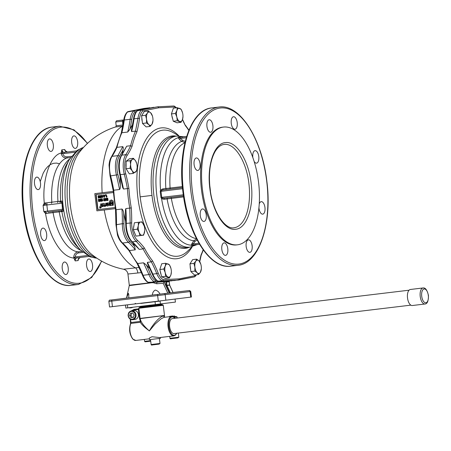 <?xml version="1.0" encoding="UTF-8"?>
<svg xmlns="http://www.w3.org/2000/svg" width="451" height="451" viewBox="0 0 451 451"><rect width="100%" height="100%" fill="white"/><g stroke="black" fill="none" stroke-linecap="round" stroke-linejoin="round"><path stroke-width="0.68" d="M104.547 195.875L104.158 195.892L104.26 196.518L104.547 195.875M104.328 195.841L104.367 196.506M102.608 196.106L102.225 196.123L102.326 196.749L102.608 196.106M102.394 196.072L102.433 196.737M100.46 195.723L100.674 197.493M100.297 197.256L100.765 197.222L100.353 195.74L100.404 197.245M98.69 196.743L98.825 196.022L98.386 196.067L98.459 196.664L98.91 196.591M98.696 195.92L98.442 196.377L98.797 196.726M98.814 197.735L98.944 197.183L98.56 197.234L98.611 197.673L98.994 197.628M98.848 197.115L98.921 197.718M98.921 201.157L98.724 199.522L99.119 199.692L99.259 200.915L98.921 201.157L98.961 199.438M107.028 198.513L106.594 198.694L106.521 199.415L106.774 200.081L107.361 200.154M106.887 200.188L107.434 199.973L107.101 198.502L106.402 198.964L106.509 199.866L106.994 200.176M108.184 204.698L107.936 205.199L107.575 204.912L108.184 204.698M108.325 204.872L107.947 205.199M108.043 205.182L107.789 204.743M100.962 200.548L100.218 200.407L100.037 199.252L101.227 198.959L101.345 199.477L100.426 199.381L100.517 200.097L101.374 200.03L101.368 201.174L100.223 201.276L100.928 200.532M100.703 198.835L101.334 199.241L100.951 199.432M100.24 201.045L100.99 200.808M100.765 200.188L101.481 200.018L101.345 201.315M100.742 199.218L100.488 199.748L100.872 200.176M101.982 201.191L101.909 198.688L102.242 200.143L102.929 200.362L101.982 201.191M102.817 200.312L102.095 201.225M102.58 200.188L102.924 200.3M101.689 198.767L102.191 198.829L102.597 200.25M104.953 198.508L105.365 198.457L105.596 200.746L105.162 200.768L104.209 199.539L104.294 200.78L103.882 200.83L103.617 198.665L104.096 198.519L105.032 199.714L104.953 198.508L105.303 198.288L105.602 200.796M103.617 198.665L104.204 198.502L105.139 199.703M104.316 199.522L104.271 200.954M106.425 198.209L107.772 198.169L108.037 200.329L106.712 200.616L106.092 200.041L106.132 198.446L107.496 198.028L107.907 200.52M99.942 195.644L100.968 195.542L101.283 196.529L101.193 197.572L100.083 197.707L99.834 195.655L100.861 195.559L101.086 197.589L100.612 197.904M101.717 195.26L103.065 195.74L102.129 197.724L101.486 196.01L101.717 195.26L103.172 195.723L102.253 197.707M101.475 195.926L101.717 195.616M103.657 195.029L105.004 195.503L104.063 197.493L103.426 195.773L103.657 195.029L105.111 195.492L104.187 197.476M103.414 195.695L103.657 195.384M106.25 197.228L105.946 194.702L106.492 196.286L107.079 196.298L106.453 197.2M106.972 196.315L106.346 197.217M106.735 196.185L107.079 196.298M105.844 194.764L106.346 194.832L106.752 196.247M105.433 195.187L105.382 194.781M105.168 195.012L105.54 194.967L105.168 195.012M98.042 195.83L99.164 195.655L99.468 196.208L99.44 197.859L98.352 197.989L98.042 195.83L99.057 195.666L99.305 196.788M99.197 196.799L99.333 197.871L98.865 198.113M99.113 201.591L99.575 201.281L99.355 199.269L98.341 199.37L98.583 201.394L99.113 201.591L99.682 201.264L99.457 199.257L98.341 199.37M99.22 201.58L99.682 201.264L99.22 201.58M100.156 207.375L99.688 207.46L99.789 207.905L100.263 207.364L99.795 207.449M99.677 207.855L100.263 207.364M101.424 203.886L100.612 203.925L100.573 205.949L99.891 206.332L100.049 206.958L100.562 207.02L100.054 208.086L101.751 206.603L101.39 205.814L101.531 203.875L100.72 203.914M100.449 206.118L99.891 206.332M100.488 208.035L101.475 207.094M101.368 207.105L101.858 206.586L101.531 203.875M104.48 204.636C104.542 203.7 104.17 203.305 103.352 203.446L102.089 203.751L102.225 206.688L102.862 206.457L103.031 204.297L103.657 205.025L103.809 206.496L104.452 206.27L104.587 204.624C104.66 203.672 104.288 203.271 103.459 203.435L102.197 203.739M102.727 206.626L103.138 204.286M104.316 206.44L104.587 204.624M105.506 206.293L106.374 205.368L106.413 203.288L105.737 203.159L105.573 205.216L104.869 205.56L104.722 206.18L105.607 206.282L106.481 205.357L106.521 203.277L105.709 203.316M105.382 205.498L104.835 205.718M107.981 202.899L106.921 203.029L106.78 203.649L108.341 203.976L106.763 204.607C106.667 205.639 107.05 206.107 107.924 206.006L109.165 204.309C109.26 203.266 108.866 202.798 107.981 202.905L106.893 203.187M107.964 206L109.272 204.292C109.367 203.232 108.973 202.764 108.088 202.894M106.78 203.649L107.896 203.717M108.341 203.976L106.769 204.45M110.433 205.549L110.241 202.922L109.559 203.587L109.514 205.645L110.326 205.566L110.241 202.922M113.049 205.391L113.049 202.319L112.412 202.55L112.226 204.681L111.622 203.97L111.465 202.51L110.833 202.775L110.805 204.354C110.749 205.284 111.121 205.673 111.921 205.521L113.291 205.205L113.336 202.493L112.519 202.538M112.378 204.5L111.73 203.953L111.752 202.685L110.94 202.764M109.559 203.057L110.399 202.657L110.591 201.456L111.341 200.966L112.592 202.217L113.094 202.161L113.167 201.09L111.358 199.9L109.678 200.887L109.559 203.057L110.292 202.674L110.484 201.467L111.504 200.971M113.094 202.155L113.274 201.078L111.358 199.9M96.187 194.601L98.002 209.591L115.129 207.533L97.737 209.625L95.922 194.635L113.319 192.543M139.9 307.007L161.943 304.34L162.01 304.893L139.968 307.559L139.9 307.007L142.133 306.725L141.907 306.173M140.768 303.235L160.206 300.902M145.419 305.75L145.34 306.364L147.64 306.088L147.054 305.558M147.082 305.817L145.453 306.009M181.623 291.453L173.77 292.417L181.623 291.453M162.896 293.804L154.665 294.791L162.896 293.804M117.722 299.233L125.575 298.274L117.722 299.233M160.223 301.082L140.791 303.433M169.57 292.964L170.354 292.868L166.971 285.483L166.267 285.759L169.57 292.964L160.026 294.131C158.944 291.927 157.36 290.568 155.274 290.061C153.487 291.042 152.523 292.705 152.382 295.055L160.026 294.131M174.402 333.526A7.549 3.602 -96.8 0 1 174.097 333.593A7.549 3.602 -96.8 0 1 169.525 325.413A7.549 3.602 -96.8 0 1 172.299 318.598A7.549 3.602 -96.8 0 1 172.609 318.586M169.593 281.018L169.164 281.633L169.565 284.964L166.915 285.297A0.558 0.49 -97.1 0 0 166.971 285.483L169.615 285.15A0.558 0.49 82.9 0 1 169.565 284.964L169.565 284.964M165.759 282.055L166.515 281.965L166.926 281.351L165.833 281.463L165.759 282.055L166.165 285.387L166.915 285.297L166.515 281.965L167.851 281.898L168.268 281.283L171.363 280.584M131.946 310.79A5.034 4.425 82.9 0 1 133.902 309.978L138.981 309.375L138.874 308.366L138.491 308.918L138.981 309.375L138.874 308.366L140.126 318.643L139.59 318.925L140.419 321.383L140.949 321.095L140.126 318.643L164.502 315.463L139.494 318.491L139.59 318.925M167.947 281.486L166.926 281.351M156.711 280.511L155.42 280.578L155.161 281.401L154.484 281.813L172.536 280.629M155.42 280.578C153.419 279.519 151.722 277.28 150.324 273.864A90.606 43.234 83.2 0 0 146.372 264.962L143.536 262.815L148.948 274.58A16.777 8.005 83.2 0 0 154.484 281.813L148.571 282.518L157.258 282.078A1.116 0.981 -92.9 0 0 157.314 282.072L147.928 282.27M164.339 317.301L163.927 316.314L163.02 316.106C158.87 317.121 152.303 325.374 149.366 330.927L155.082 324.055L161.058 318.801L163.978 317.352L171.543 316.433A9.787 4.668 83.2 0 0 167.969 325.605A9.787 4.668 83.2 0 0 173.877 335.871L159.722 337.568L151.993 336.739L149.433 337.968L149.399 339.659L160.505 338.318L160.404 337.489M145.899 328.255L149.366 330.927C145.273 327.387 142.465 324.111 140.949 321.095L140.323 322.285C141.388 324.083 143.249 326.079 145.899 328.255M94.811 193.642L113.235 191.427L94.811 193.642L96.897 210.854L115.315 208.644M79.399 152.331L79.387 152.342A73.547 73.547 0 0 1 115.428 126.996L122.576 126.15A73.547 35.093 83.2 0 0 102.151 192.757M79.387 152.342A57.176 27.28 83.2 0 0 70.339 205.278A57.176 27.28 83.2 0 0 91.632 254.336L91.643 254.347A73.547 73.547 0 0 0 123.473 269.208L139.111 267.46M131.574 310.835L133.953 310.536A4.476 3.935 82.9 0 1 133.953 310.536A4.476 3.935 82.9 0 1 133.97 310.536A4.476 3.935 82.9 0 1 138.412 314.499A4.476 3.935 82.9 0 1 135.058 319.421A4.476 3.935 82.9 0 1 135.046 319.421L132.673 319.714A4.476 3.935 -97.1 0 0 136.027 314.804A4.476 3.935 -97.1 0 0 131.585 310.829A4.476 3.935 -97.1 0 0 131.574 310.835C129.189 311.41 128.045 313.045 128.152 315.751C128.698 318.417 130.209 319.736 132.673 319.714A4.476 3.935 -97.1 0 1 132.662 319.714A4.476 3.935 -97.1 0 1 128.219 315.745M135.283 249.837L134.691 246.584A90.606 43.234 83.2 0 0 129.555 241.2A15.661 7.475 -96.8 0 1 125.395 233.973A15.661 7.475 -96.8 0 1 123.878 223.814L122.356 223.69A16.777 8.005 83.2 0 0 123.98 234.576A16.777 8.005 83.2 0 0 128.439 242.317A89.49 42.698 -96.8 0 1 135.283 249.837L129.426 250.542A89.49 42.698 83.2 0 0 122.582 243.021L121.967 242.847C120.096 241.076 118.607 238.511 117.502 235.14L115.93 224.621L115.518 209.8L113.162 190.294L110.021 175.805L110.63 175.89A16.777 8.005 -96.8 0 1 109.61 164.931A16.777 8.005 -96.8 0 1 112.09 156.328A1.116 0.857 -146.4 0 0 111.538 156.649L116.341 147.776L121.28 133.09L123.721 120.327C124.267 116.437 125.53 113.601 127.509 111.82M115.653 209.777L121.956 209.027A89.49 42.698 -96.8 0 1 122.356 223.69L116.07 224.75M127.706 132.042L129.95 129.268A90.606 43.234 83.2 0 0 131.664 119.662A15.661 7.475 -96.8 0 1 135.007 111.904L134.561 111.166L133.806 110.923A16.777 8.005 83.2 0 0 130.159 119.295A89.49 42.698 -96.8 0 1 127.706 132.042L121.855 132.746A89.49 42.698 83.2 0 0 124.301 120A16.777 8.005 -96.8 0 1 127.949 111.628L143.762 108.477M150.476 107.992L149.743 107.75L127.323 112.034M127.949 111.628L143.824 108.465M163.228 279.643A15.661 7.475 -96.8 0 1 158.132 272.928A1.116 0.479 158.2 0 1 156.756 273.644A16.777 8.005 83.2 0 0 162.292 280.872L178.517 280.054L179.171 279.643L179.363 278.825L163.228 279.643L162.974 280.466L162.292 280.872L158.391 281.339A16.777 8.005 -96.8 0 1 152.855 274.112L147.438 262.347L151.344 261.879L152.596 260.92A82.775 39.496 -96.8 0 1 144.354 247.949A90.606 43.234 83.2 0 0 137.363 240.259A15.661 7.475 -96.8 0 1 133.203 233.037A15.661 7.475 -96.8 0 1 131.686 222.879L125.688 223.448L125.93 227.879C126.748 234.041 128.682 238.635 131.731 241.674A1.116 0.857 -47.5 0 0 132.346 241.849A16.777 8.005 -96.8 0 1 126.511 227.811A16.777 8.005 -96.8 0 1 126.263 223.222A89.49 42.698 83.2 0 0 125.863 208.559L131.275 207.9A82.775 39.496 -96.8 0 1 129.815 198.186A82.775 39.496 -96.8 0 1 128.913 188.4L123.501 189.048L120.389 174.723A16.777 8.005 -96.8 0 1 119.538 170.213A16.777 8.005 -96.8 0 1 121.855 155.155L126.703 146.186L130.604 145.718L132.058 146.338A82.775 39.496 -96.8 0 1 136.963 131.731L135.514 131.106L131.613 131.574A89.49 42.698 83.2 0 0 134.06 118.827A16.777 8.005 -96.8 0 1 137.713 110.456L157.557 106.814L137.087 110.861L153.65 107.282M131.788 313.056L130.931 315.412L132.323 317.498L133.547 317.352M195.993 274.845A15.661 7.475 -96.8 0 1 195.21 275.668L195.08 276.474L194.46 276.875L195.08 276.474M136.963 131.731A90.606 43.234 83.2 0 0 139.472 118.726A15.661 7.475 -96.8 0 1 142.815 110.963L158.667 107.806L158.284 107.056L157.557 106.814L173.838 105.985L157.675 106.808M158.667 107.806L174.796 106.988L174.481 106.233L173.776 105.991L174.481 106.233M142.815 110.963L142.369 110.224L141.614 109.988A16.777 8.005 83.2 0 0 137.967 118.359L134.06 118.827A1.116 0.479 8 0 0 133.485 119.154C134.026 115.264 135.289 112.429 137.267 110.647M161.08 274.552A6.151 2.937 -96.8 0 1 160.274 271.367M160.488 267.466A6.151 2.937 -96.8 0 1 160.765 266.648M133.603 227.811A6.151 2.937 -96.8 0 1 133.97 225.37M190.626 269.495A6.151 2.937 -96.8 0 1 190.198 265.949M192.008 246.753A73.547 73.547 0 0 1 186.956 251.759L186.956 251.759A63.461 30.279 -96.8 0 1 140.171 196.907A63.461 30.279 -96.8 0 1 140.165 196.856A63.461 30.279 -96.8 0 1 172.609 132.29L172.609 132.29A73.547 73.547 0 0 1 178.703 135.954M189.488 247.187A56.578 26.998 -96.8 0 1 151.993 195.469A56.578 26.998 -96.8 0 1 151.987 195.407A56.578 26.998 -96.8 0 1 176.155 136.123M61.584 202.42L61.996 203.17L62.537 203.153C62.328 201.665 61.996 200.966 61.539 201.05L60.597 202.211L61.584 202.42M62.514 210.104L61.612 210.538L48.257 212.139A1.116 0.536 -96.8 0 1 47.845 211.863A1.116 0.536 -96.8 0 1 47.592 211.096L43.832 211.553L45.54 213.554L46.385 212.348L43.832 211.553L43.087 205.447L45.382 204.061L44.277 203.085L43.087 205.447L61.996 203.17L62.514 210.104M173.336 316.816L175.941 316.495L177.085 316.985L173.917 317.194M172.615 316.517L174.616 316.275L174.661 316.647M172.857 315.965L169.514 316.371L172.857 315.965M171.341 272.128L170.901 274.947L169.407 277.895L165.618 276.339L165.218 272.624A6.714 3.202 83.2 0 0 166.402 275.505A6.714 3.202 83.2 0 0 168.037 277.055A6.714 3.202 83.2 0 0 170.901 274.947A6.714 3.202 83.2 0 0 171.341 272.421A6.714 3.202 83.2 0 0 170.94 268.407A6.714 3.202 83.2 0 0 170.799 267.888A6.714 3.202 83.2 0 0 169.756 265.526A6.714 3.202 83.2 0 0 168.122 263.976A6.714 3.202 83.2 0 0 165.263 266.084A6.714 3.202 83.2 0 0 165.218 272.624L163.769 269.027L165.263 266.084L165.709 263.266L169.491 264.816L170.94 268.407M144.748 230.602L143.604 235.174L139.934 235.631L139.139 232.35L137.29 229.198L138.327 225.686A6.714 3.202 83.2 0 0 138.305 229.074A6.714 3.202 83.2 0 0 139.139 232.35A6.714 3.202 83.2 0 0 142.291 235.343A6.714 3.202 83.2 0 0 144.641 231.667A6.714 3.202 83.2 0 0 144.748 230.585A6.714 3.202 83.2 0 0 144.664 228.285A6.714 3.202 83.2 0 0 144.202 226.052A6.714 3.202 83.2 0 0 143.835 225.004A6.714 3.202 83.2 0 0 140.678 222.016A6.714 3.202 83.2 0 0 138.327 225.686L138.322 222.304L141.992 221.847L144.196 226.036M137.138 167.687L136.602 170.963L133.299 173.393L132.199 170.771L130.046 168.274L130.598 164.44L130.097 160.725L132.273 159.445A6.714 3.202 83.2 0 0 131.055 161.351A6.714 3.202 83.2 0 0 130.598 164.44A6.714 3.202 83.2 0 0 132.199 170.771A6.714 3.202 83.2 0 0 135.475 172.113A6.714 3.202 83.2 0 0 136.692 170.213A6.714 3.202 83.2 0 0 137.138 167.687A6.714 3.202 83.2 0 0 137.155 167.124A6.714 3.202 83.2 0 0 136.591 163.155A6.714 3.202 83.2 0 0 135.554 160.793A6.714 3.202 83.2 0 0 132.273 159.445L133.4 158.295L135.554 160.793L136.653 163.414M152.962 120.648L151.993 124.245L150.115 126.427L148.813 124.639L146.468 122.976L146.53 119.064L145.538 115.281L147.421 113.1L148.249 111.042L150.595 112.705A6.714 3.202 83.2 0 0 148.898 112.006A6.714 3.202 83.2 0 0 147.421 113.1A6.714 3.202 83.2 0 0 146.53 119.064A6.714 3.202 83.2 0 0 148.813 124.639A6.714 3.202 83.2 0 0 150.51 125.333A6.714 3.202 83.2 0 0 151.993 124.245A6.714 3.202 83.2 0 0 152.968 120.58A6.714 3.202 83.2 0 0 152.883 118.275A6.714 3.202 83.2 0 0 152.421 116.048A6.714 3.202 83.2 0 0 150.595 112.705L152.404 115.98M182.565 112.835A6.714 3.202 83.2 0 0 182.424 112.316A6.714 3.202 83.2 0 0 181.381 109.954A6.714 3.202 83.2 0 0 179.752 108.403A6.714 3.202 83.2 0 0 176.888 110.512A6.714 3.202 83.2 0 0 176.843 117.051A6.714 3.202 83.2 0 0 178.027 119.932A6.714 3.202 83.2 0 0 179.661 121.482A6.714 3.202 83.2 0 0 182.525 119.374A6.714 3.202 83.2 0 0 182.965 116.848A6.714 3.202 83.2 0 0 182.565 112.835L181.116 109.243L177.333 107.693L176.888 110.512L175.394 113.455L176.843 117.051L177.243 120.767L181.031 122.317L182.525 119.374L185.429 125.711A82.775 39.496 -96.8 0 1 188.811 130.401M201.338 268.762L200.368 272.359L198.491 274.546L197.188 272.754A6.714 3.202 83.2 0 0 198.885 273.453A6.714 3.202 83.2 0 0 200.368 272.359A6.714 3.202 83.2 0 0 201.343 268.695A6.714 3.202 83.2 0 0 201.259 266.394A6.714 3.202 83.2 0 0 200.796 264.162A6.714 3.202 83.2 0 0 198.97 260.819A6.714 3.202 83.2 0 0 197.273 260.126A6.714 3.202 83.2 0 0 195.79 261.214A6.714 3.202 83.2 0 0 194.9 267.184A6.714 3.202 83.2 0 0 197.188 272.754L194.843 271.09L194.9 267.184L193.913 263.401L195.79 261.214L196.625 259.156L198.97 260.819L200.78 264.1M196.98 238.697L193.71 240.744L191.123 245.175L191.512 245.53L194.381 245.175L195.272 244.656M182.266 137.211L181.285 136.924L178.416 137.284L178.117 137.73A54.295 25.904 83.2 0 0 160.545 190.029L160.218 191.427L160.945 197.442L161.593 198.728L162.259 198.023L161.712 197.397L160.973 191.292L161.531 190.423L163.189 189.894L182.452 187.577L163.189 189.894L162.749 188.901L160.545 190.029L161.351 190.553M92.534 264.884A6.291 3.005 -96.8 0 1 90.307 271.502A6.291 3.005 -96.8 0 1 86.575 265.628A6.291 3.005 -96.8 0 1 88.808 259.009A6.291 3.005 -96.8 0 1 92.534 264.884M77.634 141.766A6.291 3.005 -96.8 0 1 75.407 148.385A6.291 3.005 -96.8 0 1 71.675 142.51A6.291 3.005 -96.8 0 1 73.908 135.892A6.291 3.005 -96.8 0 1 77.634 141.766M53.314 144.794A6.291 3.005 -96.8 0 1 51.081 151.406A6.291 3.005 -96.8 0 1 47.355 145.532A6.291 3.005 -96.8 0 1 49.582 138.914A6.291 3.005 -96.8 0 1 53.314 144.794M40.477 182.988A6.291 3.005 -96.8 0 1 38.245 189.606A6.291 3.005 -96.8 0 1 34.518 183.732A6.291 3.005 -96.8 0 1 36.745 177.113A6.291 3.005 -96.8 0 1 40.477 182.988M46.645 233.984A6.291 3.005 -96.8 0 1 44.418 240.603A6.291 3.005 -96.8 0 1 40.686 234.729A6.291 3.005 -96.8 0 1 42.918 228.11A6.291 3.005 -96.8 0 1 46.645 233.984M68.208 267.911A6.291 3.005 -96.8 0 1 65.981 274.524A6.291 3.005 -96.8 0 1 62.249 268.649A6.291 3.005 -96.8 0 1 64.482 262.031A6.291 3.005 -96.8 0 1 68.208 267.911M179.115 137.702L178.117 137.73L179.397 139.359L180.485 138.429L179.053 137.476L186.613 136.552L181.285 136.924M191.512 245.53L193.248 243.929L194.984 241.381L197.589 239.74M192.092 245.192L199.551 244.295L191.123 245.175A54.295 25.904 83.2 0 1 161.593 198.728L164.006 199.291L164.198 198.226L162.259 198.023M227.794 248.749A6.291 3.005 -96.8 0 1 225.568 255.367A6.291 3.005 -96.8 0 1 221.836 249.493A6.291 3.005 -96.8 0 1 224.062 242.875A6.291 3.005 -96.8 0 1 227.794 248.749M206.231 214.828A6.291 3.005 -96.8 0 1 203.999 221.447A6.291 3.005 -96.8 0 1 200.272 215.567A6.291 3.005 -96.8 0 1 202.499 208.948A6.291 3.005 -96.8 0 1 206.231 214.828M200.058 163.831A6.291 3.005 -96.8 0 1 197.831 170.45A6.291 3.005 -96.8 0 1 194.099 164.57A6.291 3.005 -96.8 0 1 196.332 157.951A6.291 3.005 -96.8 0 1 200.058 163.831M212.895 125.632A6.291 3.005 -96.8 0 1 210.668 132.25A6.291 3.005 -96.8 0 1 206.936 126.376A6.291 3.005 -96.8 0 1 209.168 119.757A6.291 3.005 -96.8 0 1 212.895 125.632M237.22 122.61A6.291 3.005 -96.8 0 1 234.988 129.228A6.291 3.005 -96.8 0 1 231.262 123.349A6.291 3.005 -96.8 0 1 233.488 116.736A6.291 3.005 -96.8 0 1 237.22 122.61M252.898 157.782A6.291 3.005 -96.8 0 1 252.825 157.275A6.291 3.005 -96.8 0 1 255.052 150.657A6.291 3.005 -96.8 0 1 258.784 156.531A6.291 3.005 -96.8 0 1 256.551 163.149A6.291 3.005 -96.8 0 1 254.082 161.334M259.252 204.015A6.291 3.005 -96.8 0 1 261.225 201.653A6.291 3.005 -96.8 0 1 264.957 207.528A6.291 3.005 -96.8 0 1 262.724 214.146A6.291 3.005 -96.8 0 1 258.998 208.272A6.291 3.005 -96.8 0 1 258.947 207.77M252.12 245.727A6.291 3.005 -96.8 0 1 249.888 252.346A6.291 3.005 -96.8 0 1 246.161 246.466A6.291 3.005 -96.8 0 1 248.388 239.847A6.291 3.005 -96.8 0 1 252.12 245.727M237.626 244.792A59.284 28.289 -96.8 0 1 237.57 244.797A59.284 28.289 -96.8 0 1 202.426 189.364A59.284 28.289 -96.8 0 1 223.38 127.075A59.284 28.289 -96.8 0 1 223.437 127.069A59.284 28.289 -96.8 0 1 258.586 182.503A59.284 28.289 -96.8 0 1 237.626 244.792M236.651 244.91A59.284 28.289 -96.8 0 1 236.595 244.916A59.284 28.289 -96.8 0 1 201.445 189.482A59.284 28.289 -96.8 0 1 222.405 127.193A59.284 28.289 -96.8 0 1 222.461 127.188A59.284 28.289 -96.8 0 1 222.518 127.182M209.732 185.429A41.949 20.013 -96.8 0 1 210.442 191.342M164.006 199.291L167.118 198.914L167.31 197.848M194.984 241.381L193.71 240.744A50.298 23.999 -96.8 0 1 167.118 198.914L183.608 196.89M179.397 139.359L181.691 141.417L182.779 140.492L180.485 138.429L186.257 137.735M182.362 186.579L165.861 188.524A50.298 23.999 -96.8 0 1 181.691 141.417L185.355 142.634M162.749 188.901L165.861 188.524L166.306 189.516M191.974 243.292L193.248 243.929L198.93 243.247M160.945 197.442L183.303 194.809M194.381 245.175L195.328 244.532M178.416 137.284L186.613 136.568M160.218 191.427L182.565 188.698M65.801 151.429L64.679 149.501L65.728 151.457M78.666 258.412L78.119 260.554L78.745 258.417M75.182 257.651L73.801 258.006L75.204 260.915L75.249 257.335C75.356 254.843 76.49 253.361 78.649 252.887L82.928 252.374M81.834 251.387L78.046 251.844C75.34 252.43 73.908 254.285 73.739 257.397L76.647 256.799A1.116 0.536 83.2 0 0 76.895 257.566A1.116 0.536 83.2 0 0 77.307 257.848A1.116 0.536 83.2 0 0 77.313 257.848L89.146 256.427L77.307 257.848A2.796 2.458 82.9 0 0 77.301 257.848L77.307 257.848M73.739 257.397L73.801 258.006C61.95 257.476 49.43 237.784 45.54 213.554L61.877 211.542L60.688 210.645M46.385 212.348L45.861 213.543M45.382 204.061L47.248 203.813A1.116 0.536 83.2 0 0 46.915 204.185A1.116 0.536 83.2 0 0 46.853 204.991L47.592 211.096L63.264 209.168L62.537 203.153M61.539 201.05L44.587 203.018L45.636 204.004L47.248 203.813M44.587 203.018L44.277 203.085C41.898 180.084 50.253 155.234 61.094 153.03L62.526 153.047L61.77 149.862L61.184 153.633C62.091 156.621 63.924 158.081 66.686 158.013L70.553 157.551M71.382 156.328L67.024 156.852C64.82 156.903 63.365 155.73 62.661 153.334L61.184 153.633M76.478 150.905L64.544 152.348A2.796 2.458 82.9 0 1 62.723 151.739L61.77 149.862L64.679 149.501A2.796 2.458 -97.1 0 0 65.632 151.378A2.796 2.458 -97.1 0 0 67.458 151.987L64.544 152.348A1.116 0.536 -96.8 0 0 64.211 152.72A1.116 0.536 -96.8 0 0 64.149 153.526L62.526 153.047M182.965 116.555L182.525 119.374M196.625 259.156L192.662 259.635L189.944 263.874L190.88 271.57L194.522 275.02L198.491 274.546M189.944 263.874L193.913 263.401M190.88 271.57L194.843 271.09M181.031 122.317L177.063 122.796L173.28 121.246L171.431 113.934L173.364 108.167L177.333 107.693M171.431 113.934L175.394 113.455M173.28 121.246L177.243 120.767M150.115 126.427L146.147 126.906L142.505 123.45L141.575 115.76L144.286 111.515L148.249 111.042M141.575 115.76L145.538 115.281M142.505 123.45L146.468 122.976M133.299 173.393L129.336 173.872L126.083 168.753L126.133 161.204L130.097 160.725M126.083 168.753L130.046 168.274M126.133 161.204L129.437 158.769L133.4 158.295M139.934 235.631L135.965 236.11L133.327 229.672L137.29 229.198M133.327 229.672L134.353 222.783L141.992 221.847M134.353 222.783L138.322 222.304M169.407 277.895L165.438 278.368L161.655 276.818L165.618 276.339M161.655 276.818L159.806 269.506L161.74 263.739L165.709 263.266M159.806 269.506L163.769 269.027M83.553 147.376L77.307 150.284L69.465 159.344L66.833 163.989A49.182 23.469 83.2 0 0 60.62 201.157L59.684 202.313M173.342 316.816L175.941 316.495M69.465 159.344A54.295 25.904 83.2 0 0 63.157 206.13A54.295 25.904 83.2 0 0 80.334 249.882L76.676 245.998A49.182 23.469 83.2 0 1 61.877 211.542L62.796 211.44L61.607 210.538L48.257 212.139M62.796 211.44C63.258 211.418 63.416 210.662 63.264 209.168M178.647 280.026L194.522 276.863L174.616 280.522L157.687 281.097L174.616 280.522M172.705 118.979A6.151 2.937 -96.8 0 1 171.899 115.789M172.113 111.893A6.151 2.937 -96.8 0 1 172.389 111.076M142.251 121.375A6.151 2.937 -96.8 0 1 141.823 117.829M127.684 171.273A6.151 2.937 -96.8 0 1 127.244 170.579M126.094 166.831A6.151 2.937 -96.8 0 1 126.117 163.538M134.973 233.68A6.151 2.937 -96.8 0 1 134.037 231.414M144.354 247.949L143.091 248.901L139.19 249.369A89.49 42.698 83.2 0 0 132.346 241.849L136.247 241.381L143.091 248.901A83.897 40.032 83.2 0 0 151.344 261.879A89.49 42.698 -96.8 0 1 156.756 273.644L152.855 274.112A1.116 0.479 -21.8 0 1 152.213 273.932C153.667 277.574 155.572 280.02 157.918 281.261M203.142 249.758A82.775 39.496 -96.8 0 1 201.061 254.894L201.129 255.418M133.485 119.154L131.354 130.627L131.613 131.574M126.703 146.186L121.296 155.477A1.116 0.857 33.6 0 1 121.855 155.155L125.756 154.687A16.777 8.005 83.2 0 0 123.275 163.29A16.777 8.005 83.2 0 0 124.296 174.249L119.78 174.638L118.957 170.281C118.286 164.096 119.064 159.164 121.296 155.477M122.311 185.073L122.672 187.577L123.501 189.048M125.863 208.559L125.406 210.098L125.688 223.448M129.606 315.576L130.463 313.219L132.718 312.949L134.11 315.035L133.254 317.391L130.999 317.662L129.606 315.576L130.931 315.412M132.323 317.498L130.999 317.662M177.215 318.034L177.085 316.985M174.723 317.961L174.638 317.29M131.731 241.674L139.19 249.369M147.438 262.347L147.342 263.159L152.213 273.932M149.862 107.744L143.892 108.454M132.605 124.606A83.897 40.032 83.2 0 0 129.95 129.268M117.936 174.706A15.661 7.475 -96.8 0 1 116.984 164.474A15.661 7.475 -96.8 0 1 119.301 156.446A90.606 43.234 83.2 0 0 122.999 149.963C123.388 148.266 123.32 147.161 122.796 146.654L117.948 155.629A16.777 8.005 83.2 0 0 115.467 164.232A16.777 8.005 83.2 0 0 116.488 175.191L119.594 189.516C120.191 188.839 120.445 187.436 120.355 185.305A90.606 43.234 83.2 0 0 117.936 174.706L110.63 175.89A89.49 42.698 83.2 0 1 113.737 190.221L113.297 190.277M122.999 149.963A83.897 40.032 83.2 0 0 122.221 154.033M120.231 176.409A83.897 40.032 83.2 0 0 120.355 185.305M123.878 223.814A90.606 43.234 83.2 0 0 123.698 212.934C123.332 210.955 122.751 209.653 121.956 209.027M123.698 212.934A83.897 40.032 83.2 0 0 125.705 221.61M132.977 242.858A83.897 40.032 83.2 0 0 134.691 246.584M116.437 148.216L116.939 147.359L122.796 146.654M119.594 189.516L113.737 190.221A83.897 40.032 -96.8 0 0 114.644 200.007A83.897 40.032 -96.8 0 0 116.099 209.732A89.49 42.698 83.2 0 1 116.499 224.395A16.777 8.005 -96.8 0 0 118.128 235.281A16.777 8.005 -96.8 0 0 122.582 243.021L128.439 242.317A1.116 0.857 132.5 0 0 129.555 241.2M136.98 262.792L137.679 263.519L143.536 262.815M146.372 264.962A83.897 40.032 83.2 0 0 150.048 268.83M119.301 156.446A1.116 0.857 -146.4 0 0 117.948 155.629L112.09 156.328A89.49 42.698 83.2 0 0 116.939 147.359A83.897 40.032 -96.8 0 1 121.855 132.746L121.347 133.609M148.633 282.512A16.777 8.005 -96.8 0 1 143.091 275.285A89.49 42.698 83.2 0 0 137.679 263.519A83.897 40.032 -96.8 0 1 129.426 250.542L128.732 249.82M121.967 242.847L128.749 250.277L137.042 263.322L142.454 275.104C143.908 278.746 145.814 281.193 148.159 282.433M152.624 281.92L152.376 282.467L129.29 285.229L127.937 274.022L141.417 272.596M139.494 318.491L138.401 309.442L138.897 308.253M165.833 281.463L156.971 282.236C157.929 282.095 158.042 282.044 157.314 282.072M129.29 285.229L129.274 285.618L152.895 282.602L156.689 283.78L156.971 282.236L156.04 282.14M136.816 309.059A5.592 4.916 82.9 0 1 136.997 309.031A5.592 4.916 82.9 0 1 137.014 309.031L138.519 308.85M138.496 308.856L135.954 309.16A5.592 4.916 -97.1 0 0 135.937 309.166A5.592 4.916 -97.1 0 0 135.92 309.166M161.943 304.34L159.71 304.611L159.671 304.284M152.534 282.833L152.376 282.467M156.689 283.78L163.2 283.256L164.536 281.621M129.183 297.84L126.511 298.15L128.355 293.291L128.766 294.385L128.777 297.891L152.382 295.055M163.2 283.256L167.8 293.178M169.615 285.15L173.004 292.536L170.354 292.868M159.795 304.019L158.425 304.436L158.464 304.769L159.716 304.617M158.464 304.769L147.64 306.088M125.525 305.31L125.863 308.084L155.381 304.555L175.422 302.08L175.084 299.306M160.438 303.94L160.099 301.167M155.381 304.555L155.048 301.781M127.774 307.87L127.441 305.096M145.34 306.364L142.24 306.731M126.511 298.15L129.274 285.618M108.871 301.426L157.647 295.58A1.116 0.536 -96.8 0 1 157.709 294.774A1.116 0.536 -96.8 0 1 158.042 294.402L110.382 300.112A1.116 0.981 -97.1 0 0 110.377 300.118L110.382 300.112C109.61 299.876 109.108 300.31 108.871 301.426L109.542 306.979L134.894 303.94L135.317 303.331L135.869 303.827L158.318 301.133L191.416 297.034L190.745 291.481L187.841 291.825M135.869 303.822L134.894 303.94M410.382 289.48A8.084 3.856 83.2 0 0 407.524 297.97A8.084 3.856 83.2 0 0 412.315 305.53A8.084 3.856 83.2 0 0 412.327 305.524L425.005 304.002A8.084 3.856 83.2 0 0 425.011 304.002A8.084 3.856 83.2 0 1 420.214 296.454A8.084 3.856 83.2 0 1 423.072 287.958A8.084 3.856 83.2 0 0 423.072 287.958L410.387 289.48A8.084 3.856 83.2 0 0 410.382 289.48A8.084 3.856 83.2 0 1 410.399 289.48M173.043 292.479L188.963 290.574A1.116 0.981 82.9 0 1 190.074 291.572L190.745 291.481L189.583 290.5L173.043 292.479M188.963 290.574L164.068 293.669A1.116 0.981 82.9 0 1 165.179 294.661L190.074 291.572L190.745 297.119M112.169 299.909A1.116 0.536 83.2 0 0 111.831 300.281A1.116 0.536 83.2 0 0 111.775 301.088L112.446 306.641M110.382 300.112L126.359 298.128L110.382 300.112M129.832 307.621A6.162 2.943 83.6 0 0 130.835 307.858A6.162 6.162 0 0 0 132.876 307.261M162.016 304.887L140.255 307.52C139.263 307.435 138.79 307.683 138.84 308.264L163.273 305.304L162.924 304.853L162.072 304.882M130.266 319.173L130.57 323.604C128.789 329.326 129.538 334.501 132.819 339.118L135.813 340.443A9.787 4.668 -96.8 0 1 133.135 339.22A9.787 4.668 -96.8 0 1 129.905 330.177A9.787 4.668 -96.8 0 1 130.863 323.418L140.323 322.285L140.424 321.879A1.116 0.536 -96.8 0 0 140.419 321.383L130.694 322.55M130.863 323.418L130.593 323.897L130.863 323.418A1.116 0.536 83.2 0 0 130.97 323.012A1.116 0.536 83.2 0 0 130.965 322.516L130.581 319.347M133.902 309.978L134.099 309.392A5.592 4.916 -97.1 0 0 134.082 309.397L131.235 310.891M157.196 282.078A1.116 0.981 -92.9 0 0 157.258 282.078L157.517 282.067M176.629 333.261A9.229 4.403 -96.8 0 1 171.921 334.253A9.229 4.403 -96.8 0 1 168.73 325.583A9.229 4.403 -96.8 0 1 174.836 318.321M82.567 148.475L79.094 151.108L74.962 156.345L72.346 161.447L69.606 169.599L68.169 176.555L67.143 186.675L67.16 197.386L67.859 205.571A55.93 26.688 83.2 0 0 95.64 257.346M128.439 315.717A3.912 3.439 82.9 0 1 131.388 311.421A3.912 3.439 82.9 0 1 135.272 314.899A3.912 3.439 82.9 0 1 132.329 319.195A3.912 3.439 82.9 0 1 128.439 315.717M123.783 119.904L122.475 120.394L122.875 125.006L116.195 125.795L115.738 121.984L123.619 121.054M122.982 124.995L122.875 125.006A1.116 0.536 -96.8 0 1 122.841 125.728A1.116 0.536 -96.8 0 1 122.576 126.15L122.779 126.128M150.645 340.612L144.579 341.334L145.092 341.83L150.707 341.165L145.228 341.824M178.337 333.052L178.838 337.213L169.954 338.289C170.095 338.842 170.529 338.983 171.256 338.701L177.953 337.884M159.395 338.459L159.998 343.448L151.119 344.525C151.254 345.077 151.688 345.212 152.415 344.93L159.113 344.113M135.007 111.904L136.298 111.645M83.497 147.438A55.93 26.688 83.2 0 0 65.829 205.814A55.93 26.688 83.2 0 0 96.785 258.13M170.608 338.774L177.88 337.895L178.838 337.213M151.767 345.009L159.04 344.13L159.998 343.448M128.913 188.4A90.606 43.234 83.2 0 0 125.744 173.77L124.296 174.249A89.49 42.698 -96.8 0 1 127.402 188.58A83.897 40.032 83.2 0 0 128.309 198.367A83.897 40.032 83.2 0 0 129.764 208.091L130.164 222.755A16.777 8.005 83.2 0 0 131.788 233.641A16.777 8.005 83.2 0 0 136.247 241.381A1.116 0.857 132.5 0 0 137.363 240.259M195.21 275.668L179.363 278.825M125.744 173.77A15.661 7.475 -96.8 0 1 124.792 163.538A15.661 7.475 -96.8 0 1 127.109 155.51A1.116 0.857 -146.4 0 0 125.756 154.687A89.49 42.698 -96.8 0 0 130.604 145.718A83.897 40.032 83.2 0 1 135.514 131.106L137.967 118.359A1.116 0.479 -172 0 1 139.472 118.726M192.273 246.686A65.874 31.429 -96.8 0 1 160.827 252.402A65.874 31.429 -96.8 0 1 137.82 197.194A65.874 31.429 -96.8 0 1 147.026 137.91A65.874 31.429 -96.8 0 1 178.979 135.96M151.987 195.407L140.165 196.856M64.149 153.526L74.934 152.229M187.064 247.481A55.93 26.688 -96.8 0 1 187.013 247.486A55.93 26.688 -96.8 0 1 153.859 195.244A55.93 26.688 -96.8 0 1 173.624 136.427L173.731 136.416M67.024 156.852A1.116 0.536 -96.8 0 1 66.979 157.608A1.116 0.536 -96.8 0 1 66.686 158.013A47.541 22.685 83.2 0 0 51.826 202.251A1.116 0.536 -96.8 0 1 51.735 202.978A1.116 0.536 -96.8 0 1 51.414 203.305M69.679 158.972A47.541 22.685 83.2 0 0 57.953 201.512A1.116 0.536 -96.8 0 1 57.863 202.24A1.116 0.536 -96.8 0 1 57.548 202.567M80.633 250.198A47.541 22.685 83.2 0 1 59.199 211.823A1.116 0.536 83.2 0 0 58.94 211.136A1.116 0.536 83.2 0 0 58.613 210.899M78.649 252.887A1.116 0.536 -96.8 0 0 78.423 252.165A1.116 0.536 -96.8 0 0 78.046 251.844A47.541 22.685 83.2 0 1 53.071 212.556A1.116 0.536 83.2 0 0 52.812 211.874A1.116 0.536 83.2 0 0 52.485 211.632M79.996 257.521A2.796 2.458 -97.1 0 0 78.598 258.502A2.796 2.458 -97.1 0 0 78.119 260.554L75.204 260.915A2.796 2.458 82.9 0 1 75.683 258.868A2.796 2.458 82.9 0 1 77.301 257.848M189.961 247.131A55.93 26.688 -96.8 0 1 189.91 247.137A55.93 26.688 -96.8 0 1 156.756 194.9A55.93 26.688 -96.8 0 1 176.521 136.084A55.93 26.688 -96.8 0 1 176.578 136.072L184.188 136.845M87.562 143.328L73.981 129.826L59.47 126.195A79.703 38.031 83.2 0 0 59.391 126.201A79.703 38.031 83.2 0 0 31.226 210.014A79.703 38.031 83.2 0 0 78.468 284.457A79.703 38.031 83.2 0 0 78.542 284.451M87.376 143.503A78.581 37.495 83.2 0 0 45.985 136.061A78.581 37.495 83.2 0 0 32.731 209.833A78.581 37.495 83.2 0 0 63.112 278.12A78.581 37.495 83.2 0 0 101.486 261.039M52.22 127.064A79.703 38.031 83.2 0 0 52.147 127.069A79.703 38.031 83.2 0 0 52.074 127.081A79.703 38.031 83.2 0 0 23.909 210.893A79.703 38.031 83.2 0 0 71.145 285.336A79.703 38.031 83.2 0 0 71.224 285.331M184.91 142.804A48.657 23.221 -96.8 0 0 170.095 188.05A1.116 0.536 -96.8 0 1 170.01 188.777A1.116 0.536 -96.8 0 1 169.689 189.11M196.416 238.63A48.657 23.221 -96.8 0 1 171.346 198.361A1.116 0.536 83.2 0 0 171.087 197.679A1.116 0.536 83.2 0 0 170.76 197.437M230.805 266.169A79.703 38.031 -96.8 0 1 230.732 266.18A79.703 38.031 -96.8 0 1 183.489 191.737A79.703 38.031 -96.8 0 1 211.654 107.924A79.703 38.031 -96.8 0 1 211.733 107.913A79.703 38.031 -96.8 0 1 211.807 107.902M238.128 265.289A79.703 38.031 -96.8 0 1 238.049 265.301A79.703 38.031 -96.8 0 1 190.812 190.858A79.703 38.031 -96.8 0 1 218.977 107.045A79.703 38.031 -96.8 0 1 219.051 107.034C240 103.679 262.217 139.387 266.874 181.409C272.393 223.437 259.257 263.604 238.049 265.301L230.732 266.18C209.783 269.535 187.565 233.827 182.909 191.805C177.39 149.777 190.525 109.61 211.733 107.913L219.051 107.034M266.738 181.426A78.581 37.495 -96.8 0 1 238.968 264.066A78.581 37.495 -96.8 0 1 192.318 190.677A78.581 37.495 -96.8 0 1 220.088 108.037A78.581 37.495 -96.8 0 1 266.738 181.426M248.901 183.642A41.949 20.013 -96.8 0 1 234.08 227.755A41.949 20.013 -96.8 0 1 234.041 227.761C224.959 229.852 212.365 211.169 210.048 188.473C208.441 173.099 210.093 160.855 215.003 151.745C217.703 147.246 220.719 144.816 224.04 144.461L224 144.467C234.543 142.572 246.483 161.357 248.901 183.642M209.845 188.501C212.365 211.677 224.778 231.211 235.743 229.243C246.855 228.465 254.246 206.473 251.162 183.365C248.648 160.19 236.228 140.656 225.263 142.623C214.152 143.401 206.761 165.393 209.845 188.501M40.235 181.618L43.178 173.184L45.337 169.452L47.8 166.526L50.523 164.463L53.449 163.307L56.505 163.087L59.56 163.775M164.198 198.226L183.461 195.914L164.192 198.226M185.699 141.473L182.779 140.492M87.359 255.514L76.647 256.799M174.796 106.988A15.661 7.475 -96.8 0 1 176.065 107.845M182.435 119.628A90.606 43.234 83.2 0 0 185.429 125.711M127.109 155.51A90.606 43.234 83.2 0 0 132.058 146.338M131.686 222.879A90.606 43.234 83.2 0 0 131.275 207.9M158.132 272.928A90.606 43.234 83.2 0 0 152.596 260.92M201.061 254.894A90.606 43.234 83.2 0 0 199.607 261.518M131.664 119.662A1.116 0.479 -172 0 0 130.159 119.295L124.301 120L123.856 120.597M122.813 120.022L116.488 120.789L115.738 121.984M150.324 273.864L148.948 274.58L143.091 275.285A1.116 0.479 158.2 0 1 142.454 275.104M104.237 209.969A73.547 35.093 83.2 0 0 135.345 267.809A5.592 2.667 83.2 0 1 137.809 272.855M170.839 280.962L172.519 280.629M167.851 281.898L169.164 281.633M138.412 308.873L134.099 309.392M166.165 285.387L166.267 285.759M169.26 292.998L164.063 281.83M164.068 293.669L158.042 294.402M158.318 301.133L157.647 295.58L165.179 294.661L165.85 300.214M421.719 296.273A6.962 3.32 -96.8 0 1 424.182 288.95A6.962 3.32 -96.8 0 1 428.315 295.456A6.962 3.32 -96.8 0 1 425.857 302.773A6.962 3.32 -96.8 0 1 421.719 296.273M128.8 307.745A6.162 6.162 0 0 0 130.835 307.858M138.919 308.918L138.84 308.264M175.005 318.299L173.449 316.878L171.543 316.433M164.378 317.295L164.508 315.689M149.298 338.819L135.813 340.443M110.021 175.805L109.041 165.213C109.305 161.678 110.14 158.82 111.538 156.649M80.334 249.882L90.11 256.833L96.852 258.175M174.041 315.824L174.616 316.275M187.013 247.486L189.91 247.137L197.121 244.589M59.47 126.195L52.147 127.069C30.939 128.766 17.803 168.933 23.328 210.961C27.979 252.983 50.196 288.696 71.145 285.336L78.468 284.457L91.705 277.495L101.712 261.163M236.595 244.916L237.57 244.797M222.461 127.188L223.437 127.069M182.356 137.324L181.967 137.11M78.389 259.133L80.216 257.487M173.68 136.422L176.578 136.072M169.514 316.371L169.243 316.709M65.271 150.803L67.458 151.987M176.538 107.789L174.249 106.07M196.518 274.783L194.9 276.683M199.754 261.715L201.157 255.345M188.924 130.13L185.395 125.215M122.509 186.855L119.78 174.638M201.146 255.384L203.311 249.989M150.51 339.53L151.119 344.525M169.723 336.367L169.954 338.289M144.348 339.417L144.579 341.334M115.428 126.996C115.693 127.165 115.952 126.77 116.195 125.795M173.877 335.871L175.614 335.003L176.798 333.238M127.937 274.022C127.486 271.457 125.998 269.85 123.473 269.208M138.423 308.873L138.874 308.428M164.502 315.463L163.273 305.304M169.559 281.024L169.226 281.627L169.689 285.162L173.066 292.53M173.787 333.599L410.85 305.141M425.005 304.002C427.317 303.889 428.461 301.037 428.45 295.439C427.159 290.038 425.366 287.541 423.077 287.958M171.994 318.66L409.057 290.202"/></g></svg>
